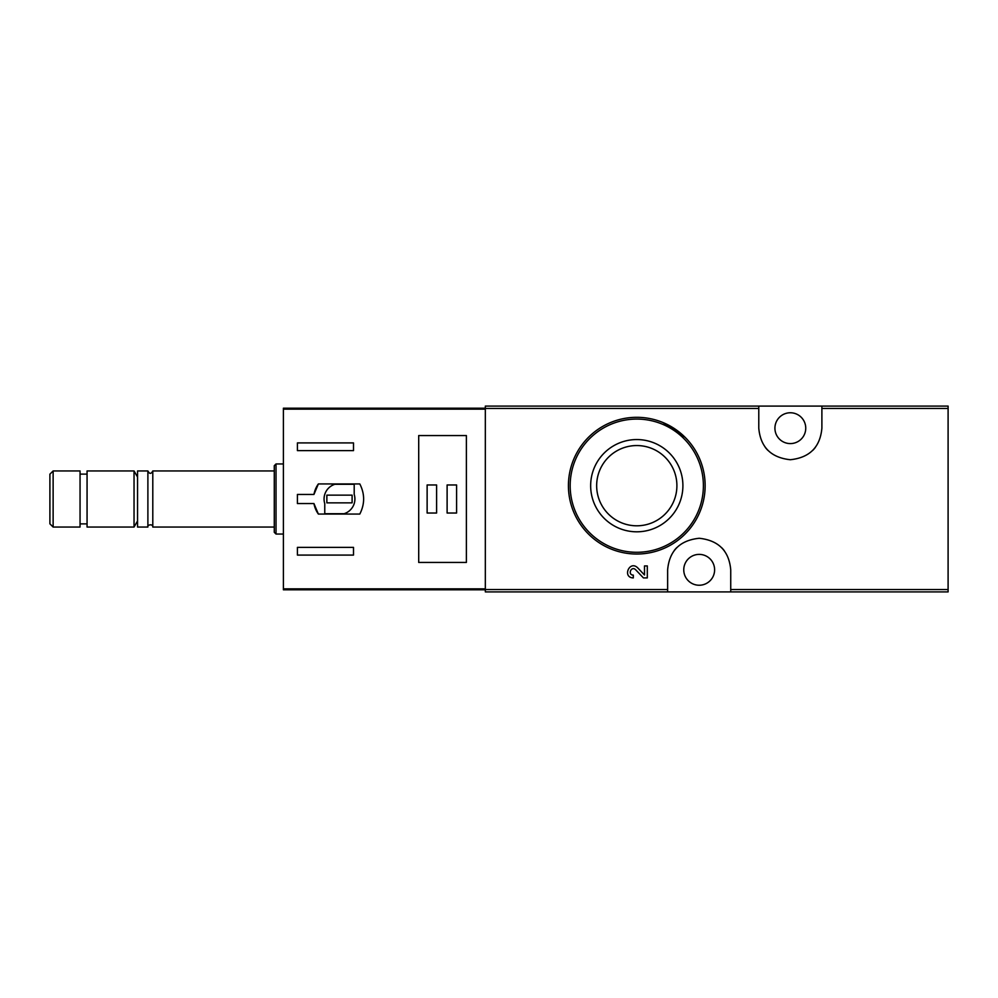 <?xml version="1.0" encoding="UTF-8"?>
<svg xmlns="http://www.w3.org/2000/svg" width="998" height="998" viewBox="0 0 998 998"><rect width="100%" height="100%" fill="white"/><g stroke="black" fill="none" stroke-linecap="round" stroke-linejoin="round"><path stroke-width="1.5" d="M730.736 591.901L948.1 591.901L948.1 406.099L485.327 406.099L485.327 591.901L730.736 591.901L730.736 569.821C729.027 550.871 718.523 540.355 699.211 538.271C679.888 540.317 669.359 550.846 667.637 569.821L667.637 591.901M644.496 574.985L637.647 567.787L644.496 574.985L644.496 565.928L647.303 565.928L647.303 577.917L643.436 577.917L635.626 569.721C631.272 565.517 627.28 574.935 633.306 575.122L633.306 577.917C622.016 577.58 629.476 559.915 637.647 567.787M685.09 437.299L663.059 422.566M758.779 406.099L758.779 428.179C760.488 447.129 771.005 457.645 790.304 459.729C809.64 457.683 820.169 447.154 821.89 428.179L821.89 406.099M636.774 439.557A46.133 46.133 0 0 1 676.731 508.743A46.133 46.133 0 0 1 596.829 508.743A46.133 46.133 0 0 1 636.774 439.557M636.774 417.314A68.363 68.363 0 0 1 695.98 519.858A68.363 68.363 0 0 1 577.58 519.858A68.363 68.363 0 0 1 636.774 417.314A68.363 68.363 0 0 1 695.98 519.858A68.363 68.363 0 0 1 577.58 519.858A68.363 68.363 0 0 1 636.774 417.314M636.774 445.557A40.12 40.12 0 0 1 671.529 505.736A40.12 40.12 0 0 1 602.031 505.736A40.12 40.12 0 0 1 636.774 445.557M790.341 412.76A15.432 15.432 0 0 1 803.689 435.889A15.432 15.432 0 0 1 776.98 435.889A15.432 15.432 0 0 1 790.341 412.76M699.186 554.389A15.432 15.432 0 0 1 712.547 577.53A15.432 15.432 0 0 1 685.826 577.53A15.432 15.432 0 0 1 699.186 554.389M724.311 550.734A31.549 31.549 0 0 0 721.654 547.665M676.731 547.64A31.549 31.549 0 0 0 674.224 550.509M765.204 447.266A31.549 31.549 0 0 0 767.861 450.335M812.784 450.36A31.549 31.549 0 0 0 815.291 447.491M313.946 494.447L297.416 494.447L297.416 503.553L313.946 503.553L318.374 514.07L359.791 514.07C364.906 504.027 364.906 493.973 359.791 483.93L318.374 483.93L313.946 494.447A25.948 25.948 0 0 1 318.374 483.93M485.327 408.194L283.395 408.194L283.395 589.806L485.327 589.806M283.395 409.143L485.327 409.143L485.327 588.857L283.395 588.857M297.416 450.622L297.416 442.912L353.504 442.912L353.504 450.622L297.416 450.622M353.504 555.088L297.416 555.088L297.416 547.378L353.504 547.378L353.504 555.088M418.711 435.565L418.711 562.435L466.39 562.435L466.39 435.565L418.711 435.565M53.131 470.956L49.9 474.175L49.9 523.825L53.131 527.044L80.052 527.044L80.052 470.956L53.131 470.956L53.131 527.044M80.052 474.112L87.063 474.112M87.063 470.956L87.063 527.044L134.044 527.044L134.044 470.956L87.063 470.956M137.549 477.032L134.044 470.956M152.794 527.044L152.794 470.956C151.16 474.125 149.525 474.125 147.891 470.956L137.549 470.956L137.549 527.044L147.891 527.044C146.444 525.222 152.906 523.164 152.794 527.044L274.275 527.044M147.891 470.956L147.891 527.044M152.794 470.956L274.275 470.956M276.022 534.055L276.022 463.945L274.275 465.692L274.275 532.308L276.022 534.055L283.395 534.055M276.022 463.945L283.395 463.945M313.946 503.553A25.948 25.948 0 0 0 318.374 514.07M354.203 484.279L334.891 484.279A15.432 15.432 0 0 0 324.762 503.603L324.762 513.721L344.085 513.721A15.432 15.432 0 0 0 354.203 494.397L354.203 484.279M352.107 495.145L326.857 495.145L326.857 502.855L352.107 502.855L352.107 495.145M456.585 484.978L447.116 484.978L447.116 513.022L456.585 513.022L456.585 484.978M436.6 484.978L427.132 484.978L427.132 513.022L436.6 513.022L436.6 484.978M758.779 408.456L485.327 408.456M667.637 589.544L485.327 589.544M948.1 589.544L730.736 589.544M948.1 408.456L821.89 408.456M636.774 419.073A66.617 66.617 0 0 1 694.471 518.985A66.617 66.617 0 0 1 579.09 518.985A66.617 66.617 0 0 1 636.774 419.073M80.052 523.888L87.063 523.888M137.549 520.968L134.044 527.044"/></g></svg>
